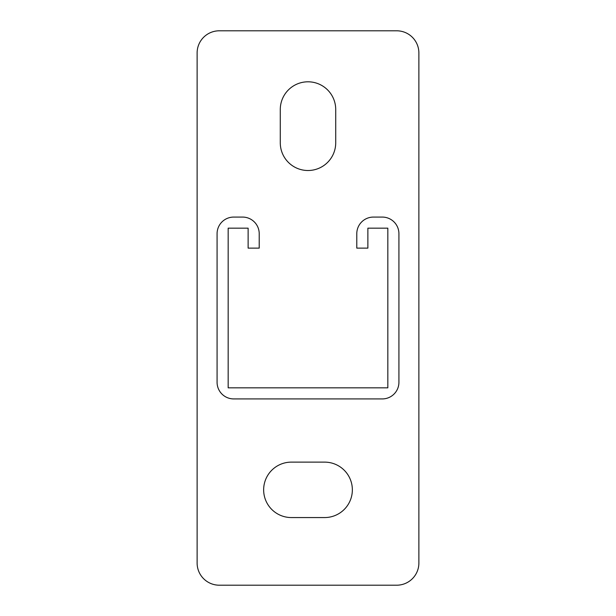 <?xml version="1.0" encoding="UTF-8"?>
<svg xmlns="http://www.w3.org/2000/svg" width="616" height="616" viewBox="0 0 616 616"><rect width="100%" height="100%" fill="white"/><g stroke="black" fill="none" stroke-linecap="round" stroke-linejoin="round"><path stroke-width="0.92" d="M352.352 489.843A27.72 27.72 0 0 0 324.632 462.123L291.368 462.123A27.72 27.72 0 0 0 263.648 489.843A27.72 27.72 0 0 0 291.368 517.563L324.632 517.563A27.72 27.72 0 0 0 352.352 489.843M197.12 52.976L197.12 563.024A22.176 22.176 0 0 0 219.296 585.2L396.704 585.2A22.176 22.176 0 0 0 418.88 563.024L418.88 52.976A22.176 22.176 0 0 0 396.704 30.8L219.296 30.8A22.176 22.176 0 0 0 197.12 52.976M335.72 109.525A27.72 27.72 0 0 0 308 81.805A27.72 27.72 0 0 0 280.28 109.525L280.28 142.789A27.72 27.72 0 0 0 308 170.509A27.72 27.72 0 0 0 335.72 142.789L335.72 109.525M248.125 228.166L248.125 248.125L259.213 248.125L259.213 233.71A16.632 16.632 0 0 0 242.581 217.078L233.71 217.078A16.632 16.632 0 0 0 217.078 233.71L217.078 382.29A16.632 16.632 0 0 0 233.71 398.922L382.29 398.922A16.632 16.632 0 0 0 398.922 382.29L398.922 233.71A16.632 16.632 0 0 0 382.29 217.078L373.419 217.078A16.632 16.632 0 0 0 356.787 233.71L356.787 248.125L367.875 248.125L367.875 228.166L387.834 228.166L387.834 387.834L228.166 387.834L228.166 228.166L248.125 228.166"/></g></svg>
